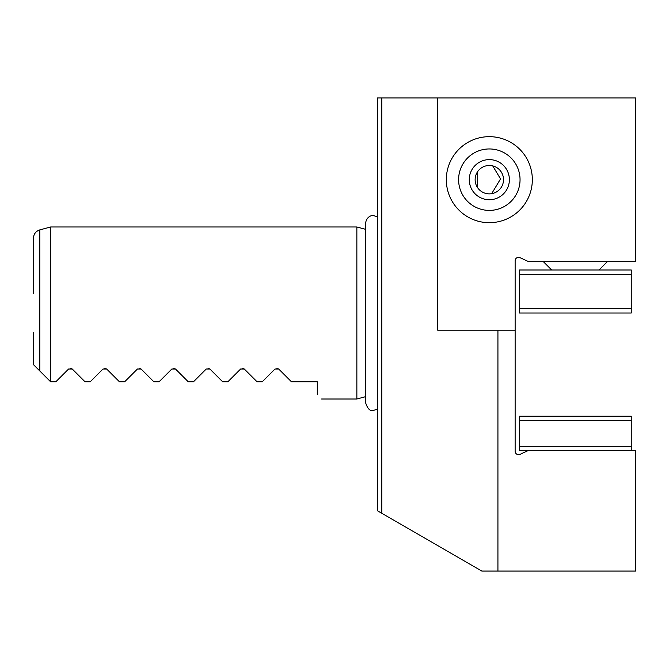 <?xml version="1.0" encoding="UTF-8"?>
<svg xmlns="http://www.w3.org/2000/svg" width="669" height="669" viewBox="0 0 669 669"><rect width="100%" height="100%" fill="white"/><g stroke="black" fill="none" stroke-linecap="round" stroke-linejoin="round"><path stroke-width="1" d="M532.332 179.677A43.008 43.008 0 0 0 489.323 136.668A43.008 43.008 0 0 0 446.315 179.677A43.008 43.008 0 0 0 489.323 222.685A43.008 43.008 0 0 0 532.332 179.677M515.13 330.202L437.718 330.202L437.718 97.958L635.55 97.958L635.55 261.387L528.033 261.387L520.022 257.657A3.437 3.437 0 0 0 515.13 260.776L515.13 451.232A3.437 3.437 0 0 0 520.022 454.351L528.033 450.622L635.55 450.622L635.55 571.042L481.797 571.042L381.807 513.315L381.807 97.958L377.508 97.958L377.508 510.832L381.807 513.315M477.281 172.167L477.281 187.186M491.673 193.667L500.537 178.916L492.719 165.895M33.45 293.641L33.45 238.189C33.701 233.983 35.833 231.215 39.822 229.885L39.822 370.977L33.45 364.605L50.652 381.807L50.652 226.983L39.822 229.885M356.861 399.008L365.634 396.658L365.634 402.797L365.634 223.195L365.634 229.333L356.861 226.983L356.861 399.008L321.597 399.008M317.298 394.71C323.01 400.422 323.01 400.422 317.298 394.71L317.298 381.807L291.492 381.807L278.697 369.012L275.043 369.012L262.248 381.807L257.088 381.807L244.285 369.012L240.639 369.012L227.845 381.807L222.685 381.807L209.882 369.012L206.236 369.012L193.433 381.807L188.273 381.807L175.479 369.012L171.833 369.012L159.03 381.807L153.87 381.807L141.075 369.012L137.421 369.012L124.626 381.807L119.467 381.807L106.664 369.012L103.018 369.012L90.223 381.807L85.055 381.807L72.26 369.012L68.614 369.012L55.811 381.807L50.652 381.807M276.874 368.251L278.697 369.012M242.462 368.251L244.285 369.012M208.059 368.251L209.882 369.012M173.656 368.251L175.479 369.012M139.244 368.251L141.075 369.012M104.841 368.251L106.664 369.012M70.437 368.251L72.26 369.012M437.718 97.958L381.807 97.958M497.928 330.202L497.928 571.042M33.45 364.605L33.45 332.351M631.252 274.29L519.428 274.29L519.428 269.992L631.252 269.992L631.252 313L519.428 313L519.428 308.693L631.252 308.693M519.428 274.29L519.428 308.693M519.428 420.517L519.428 416.21L631.252 416.21L631.252 420.517L519.428 420.517L519.428 446.315L631.252 446.315L631.252 450.622M631.252 420.517L631.252 446.315M528.033 450.622L519.428 450.622L519.428 446.315M489.323 148.953A30.724 30.724 0 0 0 458.6 179.677A30.724 30.724 0 0 0 489.323 210.4A30.724 30.724 0 0 0 520.047 179.677A30.724 30.724 0 0 0 489.323 148.953M503.514 179.677A14.191 14.191 0 0 0 489.323 165.486A14.191 14.191 0 0 0 475.132 179.677A14.191 14.191 0 0 0 489.323 193.868A14.191 14.191 0 0 0 503.514 179.677M489.323 199.73A20.053 20.053 0 0 1 469.27 179.677A20.053 20.053 0 0 1 489.323 159.615A20.053 20.053 0 0 1 509.385 179.677A20.053 20.053 0 0 1 489.323 199.73M356.861 226.983L50.652 226.983M377.508 216.806L373.294 215.543C372.273 215.159 366.428 216.271 365.634 223.195M377.508 409.185L373.294 410.448C370.133 411.376 367.582 408.818 365.634 402.797M551.682 269.992L543.086 261.387M598.998 269.992L607.594 261.387"/></g></svg>
